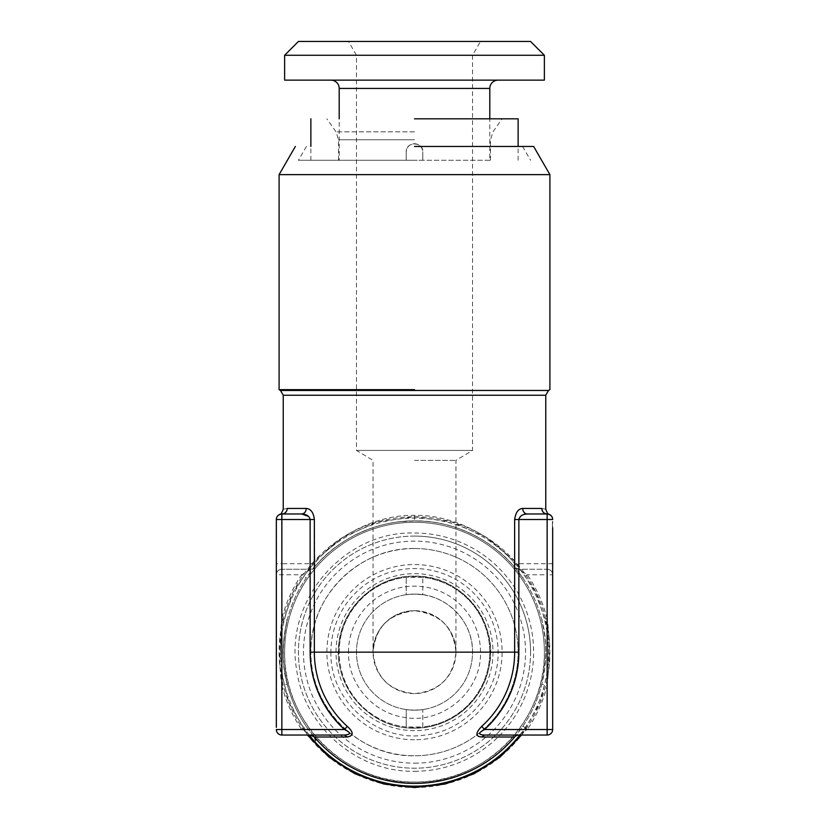 <?xml version="1.0" encoding="UTF-8"?>
<svg xmlns="http://www.w3.org/2000/svg" width="829" height="829" viewBox="0 0 829 829"><rect width="100%" height="100%" fill="white"/><g stroke="black" fill="none" stroke-linecap="round" stroke-linejoin="round"><path stroke-width="0.62" stroke-dasharray="4.14 3.11" d="M552.663 631.999L552.663 521.265L552.394 631.999M552.663 644.869L552.394 695.873L552.394 644.869M414.5 610.693A41.45 41.45 0 0 1 455.95 652.143A41.45 41.45 0 0 1 414.5 693.593A41.45 41.45 0 0 1 373.05 652.143A41.45 41.45 0 0 1 414.5 610.693C438.707 610.672 456.582 631.511 455.95 652.143C454.53 627.967 440.717 614.154 414.5 610.693C439.671 613.159 453.484 626.983 455.95 652.143C453.484 677.314 439.671 691.127 414.5 693.593C389.329 691.127 375.516 677.314 373.05 652.143C375.516 626.983 389.329 613.159 414.5 610.693C390.293 610.672 372.408 631.522 373.05 652.143C374.48 627.957 388.304 614.144 414.5 610.693M544.373 652.143A129.873 129.873 0 0 0 414.5 522.27A129.873 129.873 0 0 0 284.627 652.143A129.873 129.873 0 0 0 414.5 782.027A129.873 129.873 0 0 0 544.373 652.143C546.166 721.551 483.898 783.809 414.5 782.027C345.102 783.809 282.834 721.551 284.627 652.143A129.873 129.873 0 0 1 414.5 522.27A129.873 129.873 0 0 1 544.373 652.143M530.56 652.143A116.06 116.06 0 0 0 414.5 536.083A116.06 116.06 0 0 0 298.44 652.143A116.06 116.06 0 0 0 414.5 768.203A116.06 116.06 0 0 0 530.56 652.143M298.44 41.45L530.56 41.45M284.627 55.263L544.373 55.263M284.627 80.133L544.373 80.133M348.491 652.143A66.009 66.009 0 0 1 414.5 586.144A66.009 66.009 0 0 1 480.509 652.143C481.732 690.961 443.235 724.256 404.998 717.468C373.413 713.531 347.838 683.977 348.491 652.143M414.5 460.385L455.95 460.385L414.5 460.385M348.491 41.45L480.509 41.45L348.491 41.45L356.47 55.263L414.5 55.263L356.47 55.263L356.47 450.427L472.53 450.427L356.47 450.427L373.05 460.385L373.05 652.143M330.906 80.133L498.094 80.133L330.906 80.133M339.196 652.143A75.304 75.304 0 0 1 414.5 576.849A75.304 75.304 0 0 1 489.804 652.143A75.304 75.304 0 0 1 414.5 727.447A75.304 75.304 0 0 1 339.196 652.143C338.387 614.921 369.123 580.601 406.21 577.305L422.79 577.305A75.304 75.304 0 0 1 422.79 726.992L422.79 709.583A58.03 58.03 0 0 1 356.47 652.143A58.03 58.03 0 0 1 414.5 594.113A58.03 58.03 0 0 1 472.53 652.143A58.03 58.03 0 0 1 414.5 710.173A58.03 58.03 0 0 1 356.47 652.143A58.03 58.03 0 0 1 414.5 594.113C445.505 593.315 473.328 621.139 472.53 652.143A58.03 58.03 0 0 1 414.5 710.173L422.79 709.583L422.79 726.992L406.21 726.992L406.21 709.583L414.5 710.173A58.03 58.03 0 0 1 406.21 709.583L406.21 726.992A75.304 75.304 0 0 1 339.196 652.143M422.79 594.714L414.5 594.113L406.21 594.714L406.21 577.305L406.21 594.714A58.03 58.03 0 0 1 422.79 594.714L422.79 577.305L422.79 594.714M455.95 652.143L455.95 460.385L472.53 450.427L472.53 55.263L480.509 41.45M472.53 55.263L414.5 55.263L472.53 55.263M489.804 160.277L414.5 160.277L422.79 160.277L422.79 151.987C422.313 146.982 419.557 144.215 414.5 143.676C409.422 144.205 406.656 146.971 406.21 151.987C405.63 141.199 423.536 141.458 422.79 151.987C423.495 141.448 405.65 141.189 406.21 151.987C406.707 146.961 409.474 144.194 414.5 143.676C419.536 144.184 422.303 146.94 422.79 151.987L422.79 160.277L422.79 151.987L422.79 160.277L489.804 160.277L489.804 118.827M339.196 160.277L406.21 160.277L406.21 151.987L406.21 160.277L406.21 151.987L406.21 160.277L414.5 160.277L339.196 160.277L339.196 118.827M414.5 728.142C368.149 729.707 329.227 682.018 340.045 636.921C346.449 602.403 379.381 575.513 414.5 576.155C460.851 574.59 499.773 622.278 488.955 667.376C482.551 701.883 449.619 728.784 414.5 728.142C373.91 729.168 337.476 692.733 338.512 652.143C337.476 611.553 373.91 575.129 414.5 576.155A75.988 75.988 0 0 1 490.488 652.143A75.988 75.988 0 0 1 414.5 728.142C373.91 729.168 337.476 692.733 338.512 652.143C337.476 611.553 373.91 575.129 414.5 576.155A75.988 75.988 0 0 1 490.488 652.143A75.988 75.988 0 0 1 414.5 728.142M414.5 160.277L298.44 160.277L414.5 160.277M414.5 739.748A87.605 87.605 0 0 1 326.895 652.143A87.605 87.605 0 0 1 414.5 564.549A87.605 87.605 0 0 1 502.105 652.143A87.605 87.605 0 0 1 414.5 739.748M414.5 118.827L518.125 118.827M414.5 548.518C361.123 547.254 312.574 593.295 311.02 646.672C306.388 703.894 357.102 757.364 414.5 755.768A103.625 103.625 0 0 1 310.875 652.143A103.625 103.625 0 0 1 414.5 548.518A103.625 103.625 0 0 1 518.125 652.143A103.625 103.625 0 0 1 414.5 755.768A103.625 103.625 0 0 0 518.125 652.143A103.625 103.625 0 0 0 414.5 548.518M414.5 536.083A116.06 116.06 0 0 0 298.44 652.143A116.06 116.06 0 0 0 414.5 768.203A116.06 116.06 0 0 0 530.56 652.143A116.06 116.06 0 0 0 414.5 536.083M414.5 763.177A111.034 111.034 0 0 0 525.534 652.143A111.034 111.034 0 0 0 414.5 541.119A111.034 111.034 0 0 0 303.466 652.143A111.034 111.034 0 0 0 414.5 763.177M414.5 146.453L533.638 146.453M414.5 771.281A119.138 119.138 0 0 0 533.638 652.143A119.138 119.138 0 0 0 414.5 533.006C343.952 530.757 283.673 601.212 296.792 670.557C304.471 727.043 357.506 772.431 414.5 771.281M414.5 787.55A135.407 135.407 0 0 0 549.907 652.143A135.407 135.407 0 0 0 414.5 516.747A135.407 135.407 0 0 0 279.093 652.143A135.407 135.407 0 0 0 414.5 787.55M279.093 174.629L549.907 174.629M552.663 519.503L518.861 519.503L518.861 569.243L547.14 569.243A5.523 5.523 0 0 1 552.663 574.777A5.523 5.523 0 0 0 547.14 569.243L547.14 574.777L527.296 574.777L522.736 577.896A131.262 131.262 0 0 1 541.783 620.082L547.14 618.724C549.886 637.252 549.886 659.532 547.14 685.562L541.783 684.215C543.969 676.008 545.275 666.516 545.71 655.718C546.363 647.159 545.047 635.283 541.783 620.082C547.036 637.988 547.036 659.376 541.783 684.215A131.262 131.262 0 0 1 523.006 726.007A131.262 131.262 0 0 1 522.736 726.391L514.643 737.002A5.523 5.523 0 0 1 518.861 735.043L547.14 735.043A5.523 5.523 0 0 0 552.663 729.52L547.14 729.52L547.14 733.427M521.555 735.043L540.239 702.391L549.202 665.863L547.782 628.278L536.073 592.528L514.975 561.378L486.126 537.244L451.753 521.969L414.5 516.747L377.247 521.969L342.874 537.244L314.025 561.378L292.927 592.528L281.218 628.278L279.798 665.863L288.761 702.391L307.445 735.043M547.14 569.243A5.523 5.523 0 0 1 552.663 574.777L547.14 574.777L547.14 618.724A136.785 136.785 0 0 0 527.296 574.777L514.643 567.295L518.861 569.243L547.14 569.243L547.14 513.98M414.5 389.661L279.093 389.661L414.5 389.661M523.006 726.007L527.296 729.52A136.785 136.785 0 0 0 547.14 685.562L547.14 729.52L527.296 729.52L518.861 735.043L484.53 735.043M552.663 563.72L514.643 563.72L514.115 565.73L514.643 567.295L522.736 577.896L514.125 566.57M417.951 520.933A131.262 131.262 0 0 0 283.249 650.423A131.262 131.262 0 0 0 414.5 783.405A131.262 131.262 0 0 0 545.751 653.874A131.262 131.262 0 0 0 417.951 520.933M527.296 513.98C524.539 513.638 523.026 511.794 522.736 508.457C517.99 509.13 515.296 512.819 514.643 519.503L514.643 563.72C490.851 533.026 449.484 514.54 414.5 515.358C377.817 514.591 337.175 534.239 314.357 563.72L310.139 563.72L310.139 519.503L308.626 516.467M414.5 515.358L414.5 520.892L423.681 521.213C459.546 523.286 493.379 541.938 514.643 567.295C490.758 537.762 449.318 520.063 414.5 520.892C376.749 520.374 336.802 539.42 314.357 567.295L314.885 565.73L314.357 519.503C313.6 512.736 310.896 509.047 306.264 508.457C305.974 511.783 304.45 513.628 301.704 513.98L281.86 513.98A5.523 5.357 -90 0 0 287.217 508.457C281.964 509.358 281.964 509.358 287.217 508.457L306.264 508.457M541.783 508.457C547.036 509.358 547.036 509.358 541.783 508.457L522.736 508.457M344.47 735.043L310.139 735.043L301.704 729.52L306.264 726.391L314.357 737.002L306.264 726.391A131.262 131.262 0 0 1 287.217 684.215C281.964 666.661 281.964 645.283 287.217 620.082C285.031 628.278 283.715 637.781 283.29 648.579C282.637 657.138 283.953 669.013 287.217 684.215A131.262 131.262 0 0 0 306.264 726.391M287.217 620.082A131.262 131.262 0 0 1 306.264 577.896L301.704 574.777L314.357 567.295L306.264 577.896A131.262 131.262 0 0 0 287.217 620.082L281.86 618.724C279.124 645.252 279.124 667.532 281.86 685.562L287.217 684.215M312.906 735.789L310.139 735.043L281.86 735.043L281.86 729.52L276.337 729.52A5.523 5.523 0 0 0 281.86 735.043M281.632 513.99L281.86 563.72L310.139 563.72L310.139 569.243L281.86 569.243L310.139 569.243A5.523 5.523 0 0 0 314.357 567.295C324.481 555.047 337.538 544.58 353.537 535.907C366.801 528.829 381.63 524.166 398.013 521.928L414.5 520.892M281.86 569.243L281.86 618.724A136.785 136.785 0 0 1 301.704 574.777L276.337 574.777L276.337 727.365L276.337 574.777A5.523 5.523 0 0 1 281.86 569.243A5.523 5.523 0 0 0 276.337 574.777A5.523 5.523 0 0 1 281.86 569.243L281.86 563.72L276.337 563.72M276.337 519.503L314.357 519.503M276.337 551.71L276.606 521.223L276.606 551.71M276.337 569.077L276.606 614.828L276.606 569.077M276.337 682.816L276.606 651.874L276.606 682.816M276.337 691.521L276.337 690.878L276.606 691.521M276.606 673.355L276.606 727.365M276.337 687.966L276.337 720.961L276.606 687.966M552.663 561.761L552.394 596.807L552.394 561.761M552.663 692.723L552.394 662.236L552.394 692.723M552.394 697.324L552.394 686.619L552.663 697.324M552.663 632.454L552.394 601.968L552.394 632.454M552.394 637.055L552.394 626.341L552.663 637.055M552.663 557.057L552.394 521.265L552.394 557.057M552.394 552.249L552.394 527.721L552.663 552.249M276.606 545.544L276.606 566.228L276.337 545.544M276.337 616.683L276.606 656.029L276.606 616.683M276.337 581.492L276.606 634.05L276.606 581.492M276.606 605.823L276.606 626.496L276.337 605.823M330.906 652.143C329.434 700.505 376.594 742.359 424.448 735.147C465.318 731.126 498.965 693.21 498.094 652.143A83.594 83.594 0 0 0 414.5 568.559A83.594 83.594 0 0 0 330.906 652.143M489.804 88.423L339.196 88.423M414.5 139.759L338.512 139.759L414.5 139.759M414.5 730.639A78.486 78.486 0 0 1 336.014 652.143A78.486 78.486 0 0 1 414.5 573.658A78.486 78.486 0 0 1 492.986 652.143A78.486 78.486 0 0 1 414.5 730.639M414.5 131.832L336.014 131.832L414.5 131.832M309.196 735.043A134.018 134.018 0 0 1 418.023 518.166A134.018 134.018 0 0 1 519.804 735.043M548.518 390.459L280.482 390.459M283.238 395.246L545.762 395.246M518.861 519.503L514.643 519.503M281.86 685.562A136.785 136.785 0 0 0 301.704 729.52L281.86 729.52L281.86 685.562M338.512 160.277L338.512 139.759L336.014 131.832L326.895 118.827M490.488 160.277L490.488 139.759L492.986 131.832L502.105 118.827M518.125 160.277L518.125 146.453M310.875 160.277L310.875 146.453M522.581 146.453L530.56 160.277M306.419 146.453L298.44 160.277M517.389 569.046A5.523 5.523 0 0 0 518.861 569.243M310.139 569.243A5.523 5.523 0 0 0 311.6 569.046"/><path stroke-width="1.24" d="M552.663 527.876L552.663 729.52L552.663 527.876M544.373 55.263L284.627 55.263L298.44 41.45L530.56 41.45L544.373 55.263L544.373 80.133L284.627 80.133L284.627 55.263M330.906 80.133A8.29 8.29 0 0 1 339.196 88.423L489.804 88.423A8.29 8.29 0 0 1 498.094 80.133M489.804 118.827L489.804 88.423M339.196 118.827L339.196 88.423M414.5 118.827L518.125 118.827L518.125 146.453M295.362 146.453L279.093 174.629L549.907 174.629L533.638 146.453L414.5 146.453M518.861 519.503L547.14 519.503L547.14 513.98A5.523 5.523 0 0 1 552.663 519.503L547.14 519.503L547.14 729.52L552.663 729.52A5.523 5.523 0 0 1 547.14 735.043L547.14 729.52L484.53 729.52A104.361 104.361 0 0 0 518.861 652.143L518.861 519.503C519.928 515.939 522.736 514.094 527.296 513.98C522.571 514.177 519.762 516.011 518.861 519.503L514.643 519.503C515.711 512.343 518.405 508.654 522.736 508.457A5.523 4.559 90 0 0 527.296 513.98L547.14 513.98C549.886 514.436 549.886 514.436 547.14 513.98L527.296 513.98M307.445 735.043L328.947 757.095L354.885 773.716L383.9 784.047L414.5 787.55L445.1 784.047L474.115 773.716L500.053 757.095L521.555 735.043M547.14 733.427L547.14 735.043L484.53 735.043C478.095 734.763 478.095 732.919 484.53 729.52L481.701 726.391A100.143 100.143 0 0 0 514.643 652.143L518.861 652.143M414.5 389.661L279.093 389.661L414.5 389.661M552.663 519.503C552.56 516.394 550.715 514.55 547.14 513.98A5.523 5.357 -90 0 1 541.783 508.54M484.53 735.043L481.701 737.002C475.38 736.546 475.38 733.002 481.701 726.391M308.626 516.467L301.704 513.98C306.429 514.177 309.238 516.021 310.139 519.503L310.139 652.143A104.361 104.361 0 0 0 344.47 729.52L347.299 726.391C353.734 732.245 353.734 735.779 347.299 737.002L314.357 737.002A5.523 5.523 0 0 0 310.139 735.043L314.357 737.002A131.262 131.262 0 0 0 514.643 737.002A5.523 5.523 -90 0 1 518.861 735.043M514.643 737.002L481.701 737.002M547.14 513.98C543.897 513.638 542.114 511.794 541.783 508.457C547.036 509.358 547.036 509.358 541.783 508.457L522.736 508.457M344.47 735.043L281.86 735.043L281.86 729.52L344.47 729.52C351.081 732.66 351.081 734.504 344.47 735.043L347.299 737.002M310.139 652.143L314.357 652.143L314.357 519.503L281.86 519.503L281.86 513.98L301.704 513.98C304.461 513.638 305.974 511.794 306.264 508.457C310.751 508.768 313.455 512.446 314.357 519.503L314.357 519.368M306.264 508.457L287.217 508.457C281.964 509.358 281.964 509.358 287.217 508.457A5.523 5.357 90 0 1 281.86 513.98L281.632 513.99M281.86 735.043A5.523 5.523 0 0 1 276.337 729.52L281.86 729.52L281.86 519.503L276.337 519.503C276.44 516.394 278.285 514.55 281.86 513.98A5.523 5.523 0 0 0 276.337 519.503L276.337 673.355M276.337 727.365L276.337 519.503M347.299 726.391A100.143 100.143 0 0 1 314.357 652.143L514.643 652.143L514.643 519.503M519.804 735.043A134.018 134.018 0 0 1 309.196 735.043M548.518 390.459L545.762 395.246L283.238 395.246L280.482 390.459L548.518 390.459L549.907 389.661L549.907 174.629M310.875 146.453L310.875 118.827M279.093 174.629L279.093 389.661L280.482 390.459M545.762 395.246L545.762 509.255C547.161 513.037 548.311 514.747 549.212 514.384M315.662 740.577L314.357 737.002M283.238 395.246L283.238 509.255C281.829 513.047 280.668 514.757 279.787 514.384"/></g></svg>
